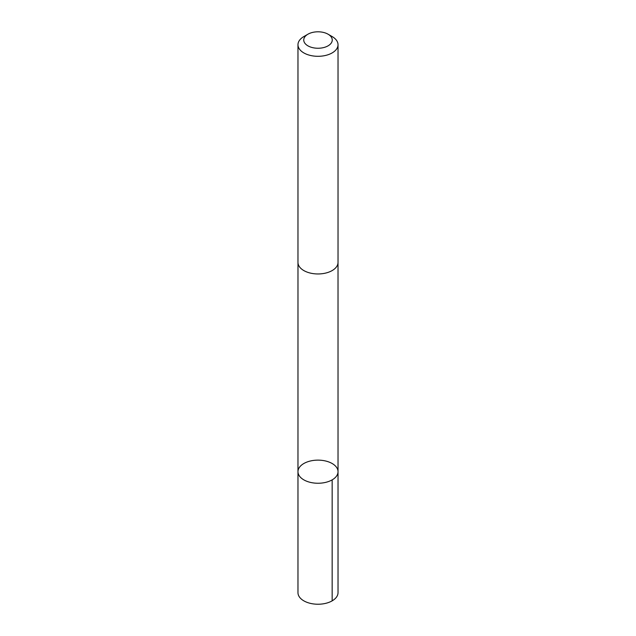 <?xml version="1.0" encoding="UTF-8"?>
<svg xmlns="http://www.w3.org/2000/svg" width="636" height="636" viewBox="0 0 636 636"><rect width="100%" height="100%" fill="white"/><g stroke="black" fill="none" stroke-linecap="round" stroke-linejoin="round"><path stroke-width="0.95" d="M329.79 462.348A20.026 11.559 180 0 1 338.026 471.689A20.026 11.559 180 0 1 318 483.249A20.026 11.559 180 0 1 297.974 471.689A20.026 11.559 180 0 1 308.921 461.386A20.026 11.559 180 0 1 329.79 462.348M297.974 592.673A20.026 11.559 0 0 0 306.21 602.022A20.026 11.559 0 0 0 327.079 602.976A20.026 11.559 0 0 0 338.026 592.673L338.026 471.689A20.026 11.559 180 0 1 318 483.249A20.026 11.559 180 0 1 297.974 471.689L297.974 592.673M307.927 34.209L303.841 36.57A20.026 11.559 0 0 0 297.974 44.743L297.974 262.398A20.026 11.559 0 0 0 306.21 271.747A20.026 11.559 0 0 0 327.079 272.701A20.026 11.559 0 0 0 338.026 262.398L338.026 44.743A20.026 11.559 0 0 0 332.159 36.57L328.073 34.209A14.246 8.22 0 0 0 307.927 34.209A14.246 8.22 0 0 0 309.613 46.674A14.246 8.22 0 0 0 328.828 45.371A14.246 8.22 0 0 0 328.073 34.209M297.974 44.743A20.026 11.559 0 0 0 306.21 54.092A20.026 11.559 0 0 0 327.079 55.046A20.026 11.559 0 0 0 338.026 44.743M332.159 600.853L332.159 479.862M297.982 262.724L297.974 471.689M338.018 262.724L338.026 471.689"/></g></svg>
